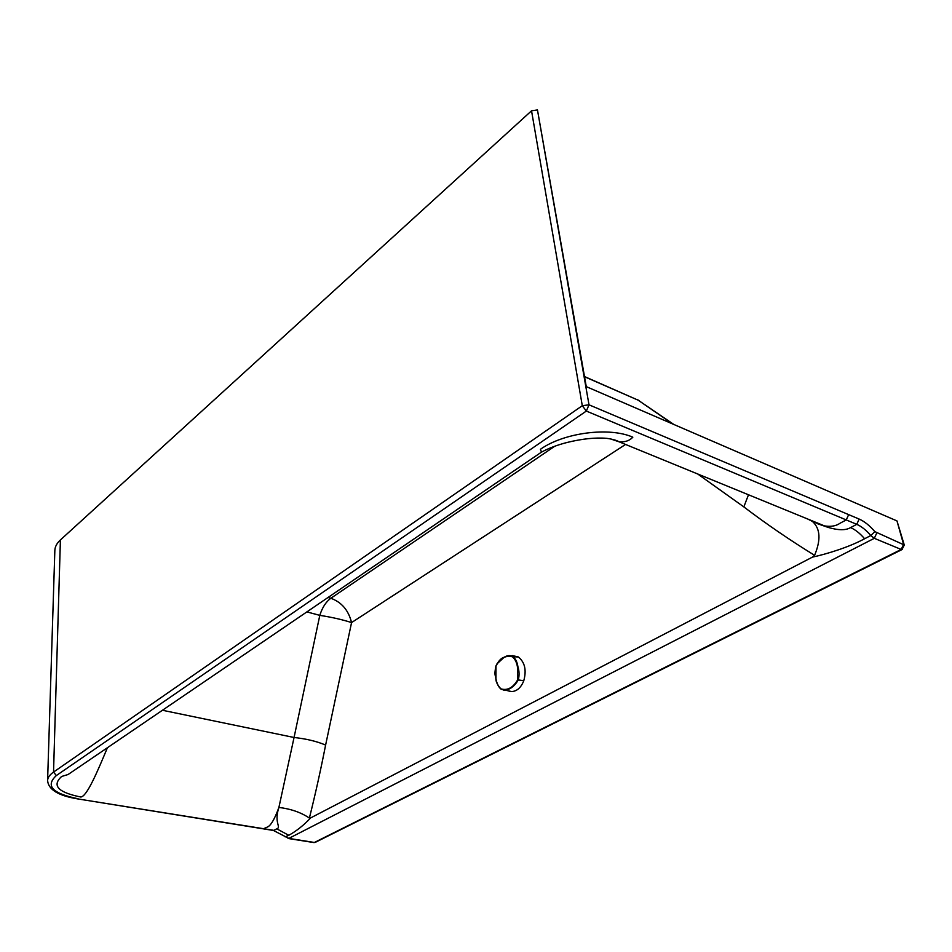 <?xml version="1.0" encoding="UTF-8"?>
<svg xmlns="http://www.w3.org/2000/svg" width="952" height="952" viewBox="0 0 952 952"><rect width="100%" height="100%" fill="white"/><g stroke="black" fill="none" stroke-linecap="round" stroke-linejoin="round"><path stroke-width="1.43" d="M310.673 817.899L309.376 818.077C301.153 812.472 291.003 808.926 278.9 807.427C273.664 823.04 281.613 827.05 276.806 828.835L288.765 835.297C296.453 831.06 303.748 825.253 310.673 817.899L812.413 557.134L814.591 555.313C820.957 540.046 820.35 528.848 812.746 521.72L828.24 527.432L817.697 523.79M619.086 441.799C616.527 440.276 612.41 439.122 606.721 438.337C595.369 437.385 582.1 438.777 566.904 442.513C557.158 445.024 548.673 448.237 541.462 452.14L540.438 449.284C563.798 432.696 609.221 426.698 632.83 437.194C629.569 440.74 624.988 442.275 619.086 441.799L824.527 525.909C830.894 526.932 836.07 526.039 840.057 523.231L846.245 519.935L856.764 524.338L850.564 527.598C855.217 529.586 859.894 533.298 864.618 538.737C849.458 547.055 826.479 554.123 812.413 557.134M850.564 527.598C845.9 530.442 838.462 530.395 828.252 527.444M807.832 519.078L812.056 521.232M808.26 519.256L809.866 520.101M162.423 710.263L294.061 737.491L278.9 807.427C274.474 819.601 270.487 826.205 266.941 827.228L263.311 828.847M306.865 611.898L319.801 615.361L294.061 737.491C306.258 738.8 316.778 741.322 325.608 745.071L351.562 622.584C342.518 619.657 331.927 617.241 319.801 615.361C322.288 607.495 325.965 601.795 330.844 598.272L554.635 446.321M619.062 441.799L610.196 438.824M542.295 451.569L68.092 774.511L61.654 776.463C51.67 785.531 58.036 792.385 80.753 797.002C86.858 796.872 97.758 770.834 107.409 747.736M537.463 109.932L586.265 386.619L896.974 520.923L904.269 544.996L874.852 531.621C869.581 525.516 864.345 521.339 859.168 519.078L589.002 404.814L582.291 405.707L586.337 411.062L589.002 404.814L537.463 109.932L531.537 110.801L582.291 405.707L53.538 772.084C49.706 774.785 47.731 777.582 47.6 780.485L54.847 550.47M54.847 550.399C55.002 546.722 56.858 543.235 60.404 539.951L531.537 110.801M902.341 549.399L901.199 549.459L903.567 544.342L896.974 520.923M315.612 842.199L901.984 549.578L904.269 544.996M315.183 842.401L313.922 842.579L315.183 842.401M313.636 842.532L288.087 838.486M584.54 376.73L638.185 400.197L673.826 424.461M510.558 656.011L512.378 655.607L518.304 656.939C524.85 662.211 526.67 670.137 523.778 680.716C521.053 687.582 517.031 691.212 511.688 691.58L509.094 691.212M501.073 688.903C507.511 690.747 513.045 687.725 517.674 679.847L517.436 666.864C516.686 662.342 515.02 658.974 512.414 656.785C505.667 655.107 500.193 658.189 495.98 666.031L495.956 678.776C496.73 683.262 498.432 686.63 501.073 688.903L504.072 690.283C509.57 689.974 514.294 686.559 518.257 680.049C519.423 675.563 519.316 671.136 517.924 666.745C517.21 662.021 515.532 658.594 512.866 656.452C509.986 655.107 507.095 655.381 504.191 657.249L496.861 663.996M495.956 678.776L495.921 678.943C496.73 683.548 498.455 686.963 501.097 689.188M495.076 671.767L495.897 678.812M325.608 745.071C320.586 770.632 315.172 794.968 309.376 818.077M328.035 597.487L330.844 598.272C341.637 602.188 348.551 610.303 351.562 622.584L625.535 444.453M748.486 494.778L743.833 506.904L697.697 473.989M743.833 506.904C766.408 524.052 789.993 540.189 814.591 555.313M824.527 525.909L828.24 527.432M276.806 828.835L273.902 830.358L77.433 798.859M288.765 835.297L285.124 836.867M876.721 533.096L874.317 538.32L288.813 838.403L273.45 830.477L288.813 838.403L314.374 842.461L901.199 549.459L874.317 538.32L870.818 535.536L864.618 538.737M859.168 519.078L856.764 524.338C861.405 526.349 866.094 530.074 870.818 535.536L874.852 531.621M848.66 514.639L846.245 519.935L586.337 411.062L56.335 775.559C45.149 785.84 52.396 793.563 78.088 798.74M60.404 539.951L53.538 772.084L56.335 775.559M47.6 780.485C48.314 789.577 58.346 795.717 77.671 798.895L273.188 830.43M584.504 376.552L638.185 400.197L672.743 423.997M523.778 680.716L517.674 679.847M518.304 656.939L512.414 656.785M68.092 774.511L72.685 771.382M639.197 400.649L637.364 399.638M511.688 691.58L501.157 689.248C497.646 685.297 495.885 681.834 495.861 678.883C495.742 674.599 493.85 676.753 495.909 665.948C498.61 660.807 501.371 657.915 504.191 657.249"/></g></svg>
